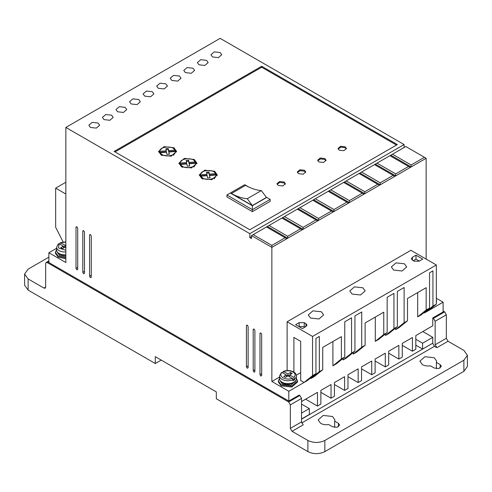 <?xml version="1.0" encoding="UTF-8"?>
<svg xmlns="http://www.w3.org/2000/svg" width="492" height="492" viewBox="0 0 492 492"><rect width="100%" height="100%" fill="white"/><g stroke="black" fill="none" stroke-linecap="round" stroke-linejoin="round"><path stroke-width="0.74" d="M294.69 378.803L293.829 377.327L289.665 374.922L292.205 373.453L290.508 372.475L287.968 373.938L283.232 371.448C286.879 370.113 290.354 370.267 293.65 371.921C295.403 372.954 296.301 374.277 296.362 375.9A8.395 4.846 180 0 1 294.69 378.803L294.69 379.781L292.992 380.759L292.992 379.781A8.395 4.846 180 0 1 282.033 379.326A8.395 4.846 180 0 1 279.573 375.9L279.573 378.772A8.395 4.846 180 0 0 282.033 382.198A8.395 4.846 180 0 0 291.178 383.25A8.395 4.846 180 0 0 296.362 378.772L296.362 375.9M422.345 364.59L419.885 361.165L424.947 356.718L434.215 357.739L436.675 361.165L436.386 362.419L440.149 364.59L441.379 366.306L438.852 368.526L434.215 368.016L430.451 365.845C427.363 366.257 424.664 365.839 422.345 364.59M436.386 368.686L436.386 362.419M320.606 423.329L318.152 419.904L323.207 415.457L332.475 416.478L334.935 419.904L334.652 421.158L338.41 423.329L339.64 425.045L337.112 427.265L332.475 426.755L328.717 424.584C325.63 424.996 322.924 424.578 320.606 423.329M334.652 427.425L334.652 421.158M65.842 257.771L58.21 256.172L55.399 252.255L56.598 249.573M55.399 252.255L55.399 253.232L58.21 257.15L65.842 258.749M296.362 378.311L297.562 380.986L291.639 386.103L281.184 384.904L278.374 380.986L279.573 378.311M297.562 380.986L297.562 381.97L291.774 387.05L281.184 385.882L278.374 381.97L278.374 380.986M436.336 299.419L436.336 302.008M436.601 300.717L436.336 302.986M260.834 376.097L261.683 375.605L260.834 376.097L259.991 374.627L261.683 373.649M83.646 273.792L84.489 273.306L83.646 273.792L82.797 272.322L84.489 271.344M247.273 368.262L248.122 367.776L247.273 368.262L246.424 366.792L248.122 365.814M206.578 60.375L200.699 59.704L197.366 62.582L198.946 64.784L204.826 65.461L208.159 62.582L206.578 60.375M193.012 68.21L187.132 67.533L183.799 70.411L185.379 72.613L191.259 73.29L194.592 70.411L193.012 68.21M220.139 52.546L214.26 51.869L210.933 54.747L212.513 56.949L218.393 57.626L221.72 54.747L220.139 52.546M179.445 76.039L173.565 75.368L170.238 78.24L171.819 80.448L177.698 81.118L181.025 78.24L179.445 76.039M165.884 83.874L160.005 83.197L156.671 86.075L158.252 88.277L164.131 88.954L167.465 86.075L165.884 83.874M152.317 91.703L146.438 91.026L143.104 93.904L144.685 96.112L150.564 96.783L153.898 93.904L152.317 91.703M138.75 99.538L132.871 98.861L129.544 101.739L131.124 103.941L137.004 104.618L140.331 101.739L138.75 99.538M125.189 107.367L119.304 106.69L115.977 109.568L117.557 111.77L123.437 112.447L126.764 109.568L125.189 107.367M111.623 115.202L105.743 114.525L102.41 117.404L103.99 119.605L109.87 120.282L113.203 117.404L111.623 115.202M98.056 123.031L92.176 122.354L88.843 125.232L90.423 127.434L96.309 128.111L99.636 125.232L98.056 123.031M254.056 372.18L254.899 371.688L254.056 372.18L253.208 370.71L254.899 369.732M76.863 269.874L77.711 269.388L76.863 269.874L76.014 268.411L77.711 267.427M90.423 277.709L91.272 277.217L90.423 277.709L89.581 276.24L91.272 275.262M310.52 318.041L308.269 314.911L312.9 310.846L321.368 311.774L323.619 314.911L318.994 318.976L310.52 318.041M393.606 270.071L391.355 266.941L395.98 262.876L404.455 263.804L406.706 266.941L402.081 271.006L393.606 270.071M352.063 294.056L349.812 290.926L354.437 286.861L362.911 287.789L365.162 290.926L360.538 294.991L352.063 294.056M65.842 254.856A8.395 4.846 180 0 1 59.058 253.466A8.395 4.846 180 0 1 56.598 250.034C56.525 251.473 57.429 252.802 59.304 254.013L65.842 255.36A7.792 4.502 180 0 1 59.483 254.069M57.201 252.064L59.483 255.44L65.842 256.726M295.323 381.103A7.792 4.502 180 0 1 282.457 382.801M280.176 380.802L282.457 384.172L290.95 385.144L295.76 380.802M278.22 185.441L276.99 183.725L279.517 181.505L284.155 182.015L285.378 183.725L282.851 185.951L278.22 185.441M285.292 184.217L284.155 182.993L279.917 182.397L277.076 184.217M298.564 173.694L297.334 171.979L299.868 169.752L304.499 170.263L305.729 171.979L303.201 174.205L298.564 173.694M305.643 172.471L304.499 171.247L300.268 170.65L297.42 172.471M318.914 161.942L317.684 160.232L320.212 158.006L324.849 158.516L326.073 160.232L323.545 162.452L318.914 161.942M325.993 160.718L324.849 159.494L320.612 158.898L317.771 160.718M339.259 150.195L338.029 148.486L340.562 146.259L345.193 146.77L346.423 148.486L343.896 150.706L339.259 150.195M346.337 148.971L345.193 147.748L340.962 147.151L338.115 148.971M161.216 155.091L158.584 151.419L164.008 146.659L173.934 147.748L176.573 151.419L171.148 156.185L161.216 155.091M176.53 151.911L173.479 148.479M161.677 148.479L158.627 151.911M181.566 166.837L178.934 163.166L184.352 158.406L194.285 159.494L196.917 163.166L191.499 167.932L181.566 166.837M196.88 163.658L193.823 160.232M182.022 160.232L178.971 163.658M201.911 178.59L199.278 174.918L204.703 170.152L214.629 171.247L217.267 174.918L211.843 179.678L201.911 178.59M217.224 175.404L214.174 171.979M202.372 171.979L199.322 175.404M162.065 155.583L160.097 153.664L160.097 152.686L166.517 152.2L166.929 154.402L169.316 154.254L168.897 152.016L175.367 151.53C175.558 155.331 166.48 157.434 162.065 154.605L160.097 152.686M182.415 167.329L180.447 165.41L180.447 164.433L186.862 163.947L187.28 166.148L189.66 166.001L189.242 163.768L195.718 163.276C195.908 167.083 186.825 169.18 182.415 166.351L180.447 164.433M202.759 179.076L200.791 177.163L200.791 176.179L207.212 175.693L207.624 177.895L210.01 177.747L209.592 175.515L216.062 175.023C216.259 178.83 207.175 180.927 202.759 178.098L200.791 176.179M432.603 343.299L301.534 419.172M341.38 358.963L332.899 365.814L336.294 363.859L344.769 357.007L341.38 358.963L341.38 336.639L322.727 347.407L322.727 369.732L314.247 376.583L310.858 378.545L319.339 371.688L319.339 336.448L315.944 338.404L315.944 373.649L307.469 380.501L288.816 391.269L288.816 401.06L299.161 395.088L299.837 395.476L288.644 401.939L290.341 404.873L290.341 428.372L292.039 431.306L307.887 440.463C313.552 443.108 319.203 443.108 324.849 440.463L463.888 360.187L467.4 355.292L463.888 350.396L448.034 341.245L446.336 338.305L446.336 314.812L444.645 311.873L443.12 310.993M290.341 428.372L301.534 421.908L301.534 398.415L299.837 395.476M301.534 421.908L303.226 424.848L292.039 431.306M432.776 343.398L434.467 346.337L301.737 422.966M448.034 341.245L436.841 347.703L434.467 346.337M436.841 347.703L435.149 344.769L446.336 338.305M444.645 311.873L433.452 318.336L435.149 321.27L435.149 344.769M433.452 318.336L432.776 317.943L443.12 311.971L443.12 302.18L424.467 312.949L424.467 312.168M301.534 401.546L317.469 392.345L317.469 406.054L320.864 404.092L320.864 390.39L331.036 384.516L331.036 398.219L334.425 396.263L334.425 382.555L344.603 376.681L344.603 390.39L347.992 388.428L347.992 374.726L358.164 368.852L358.164 382.555L361.558 380.599L361.558 366.891L371.731 361.017L371.731 374.726L375.119 372.764L375.119 359.062L385.298 353.188L385.298 366.891L388.686 364.935L388.686 351.226L398.858 345.353L398.858 359.062L402.253 357.106L402.253 343.398L412.425 337.524L412.425 351.226L415.82 349.271L415.82 335.569L432.776 325.778L432.776 317.943M415.82 345.163L422.597 349.074L432.776 343.201L432.776 337.327L422.769 331.553M48.88 257.15L28.112 269.142L24.6 274.038L28.112 278.933L43.966 288.084L45.664 287.107L45.166 288.207L43.966 288.084M301.534 418.975L309.333 414.473L309.333 408.594L301.534 413.102M301.534 404.092L309.333 408.594M56.598 248.288L48.88 252.747L48.88 262.537L288.816 401.06M427.856 310.993L436.336 304.142L432.942 306.098L432.942 270.858L429.553 272.814L429.553 308.053L421.072 314.911L417.683 316.866L417.683 292.586M395.642 329.591L404.117 322.74L407.511 320.784L399.03 327.635L395.642 329.591L395.642 328.029M404.117 322.74L404.117 287.5L397.333 291.412L397.333 326.657L388.858 333.508L385.464 335.47L385.464 333.902M397.333 326.657L393.944 328.613L393.944 293.373L387.161 297.285L387.161 332.531L378.68 339.382L375.291 341.343L375.291 317.063M387.161 332.531L383.772 334.486L383.772 312.168L365.119 322.937L365.119 345.255L356.638 352.112L353.25 354.068L353.25 352.5M353.25 354.068L361.725 347.217L361.725 311.971L354.941 315.889L354.941 351.128L346.466 357.985L343.078 359.941L343.078 358.373M332.899 365.814L332.899 341.534M310.858 378.545L310.858 377.758M288.644 401.939L47.355 262.636L46.156 262.513L45.664 263.614L45.664 287.107M432.776 337.327L422.597 343.201L415.82 339.283M422.597 343.201L422.597 349.074M307.887 440.463L307.887 451.619L216.326 398.76L216.326 391.903L155.281 356.663L155.281 363.514L28.112 290.096L28.112 278.933M24.6 274.038L24.6 285.2L28.112 290.096M375.119 361.017L385.298 366.891M361.558 368.852L371.731 374.726M347.992 376.681L358.164 382.555M334.425 384.516L344.603 390.39M320.864 392.345L331.036 398.219M305.6 399.197L317.469 406.054M260.834 333.022L259.991 333.508L259.991 374.627M261.683 375.605L261.683 334.486C261.117 332.899 260.557 332.574 259.991 333.508L260.237 332.961M83.646 230.717L82.797 231.209L82.797 272.322M84.489 273.306L84.489 232.187C83.929 230.6 83.363 230.268 82.797 231.209L83.043 230.656M247.273 325.187L246.424 325.679L246.424 366.792M248.122 367.776L248.122 326.657C247.556 325.064 246.99 324.738 246.424 325.679L246.67 325.126M287.685 236.265L269.038 225.496L267.34 226.474L287.685 238.22L302.272 229.801L300.575 228.823L287.685 236.265L287.685 238.22L271.861 247.359L271.861 245.403L253.208 234.635L251.51 235.613L271.861 247.359L271.861 381.478L288.816 391.269M251.51 235.613L251.51 238.546L249.813 237.568L249.813 233.651L404.117 144.568L220.139 38.351L65.842 127.434L249.813 233.651M48.88 252.747L65.842 262.537L65.842 127.434M254.056 329.105L253.208 329.591L253.208 370.71M254.899 371.688L254.899 330.575C254.339 328.982 253.774 328.656 253.208 329.591L253.454 329.043M76.863 226.8L76.014 227.292L76.014 268.411M77.711 269.388L77.711 228.27C77.146 226.683 76.58 226.357 76.014 227.292L76.26 226.744M90.423 234.635L89.581 235.121L89.581 276.24M91.272 277.217L91.272 236.105C90.706 234.512 90.147 234.186 89.581 235.121L89.827 234.573M65.842 182.261L55.664 188.135L55.664 227.292L63.13 241.941M404.117 147.508L404.117 144.568M426.158 259.106L426.158 158.276L405.814 146.524L389.935 155.693L408.588 166.462L395.697 173.904L395.697 175.859L426.158 158.276M443.12 302.18L436.336 298.269M402.253 345.353L412.425 351.226M388.686 353.188L398.858 359.062M279.573 377.026L271.861 381.478M315.944 373.649L312.555 375.605L304.074 382.456L300.686 380.501L300.686 341.343L293.902 337.426L293.902 372.075M300.686 372.665L296.295 375.205M322.727 369.732L319.339 371.688M354.941 351.128L351.552 353.09L351.552 317.844L344.769 321.762L344.769 357.007M351.552 353.09L343.078 359.941M365.119 345.255L361.725 347.217M383.772 334.486L375.291 341.343M393.944 328.613L385.464 335.47M407.511 320.784L407.511 298.459L426.158 287.691L426.158 310.015L417.683 316.866M429.553 308.053L426.158 310.015M432.942 306.098L424.467 312.949M463.888 360.187L463.888 371.349L467.4 366.454L467.4 355.292M463.888 371.349L324.849 451.619L324.849 440.463M307.887 451.619C313.545 454.307 319.197 454.307 324.849 451.619M161.216 360.089L155.281 363.514M312.555 375.605L312.555 336.448L436.336 264.979L410.9 250.299L287.119 321.762L287.119 370.574M394.848 176.351L395.697 175.859L375.353 164.113L374.504 164.605L393.157 175.373L380.267 182.809L380.267 184.771L394.848 176.351L393.157 175.373M379.418 185.256L380.267 184.771L359.923 173.024L359.074 173.51L377.727 184.279L364.836 191.72L364.836 193.676L379.418 185.256L377.727 184.279M363.988 194.168L364.836 193.676L344.492 181.929L343.644 182.421L362.296 193.19L349.406 200.625L349.406 202.587L363.988 194.168L362.296 193.19M348.557 203.073L349.406 202.587L329.062 190.841L328.213 191.327L346.866 202.095L333.976 209.537L333.976 211.492L348.557 203.073L346.866 202.095M333.127 211.984L333.976 211.492L313.632 199.746L312.783 200.238L331.436 211.007L318.545 218.448L318.545 220.404L333.127 211.984L331.436 211.007M317.703 220.89L318.545 220.404L298.201 208.657L297.353 209.143L316.005 219.912L303.115 227.353L303.115 229.309L317.703 220.89L316.005 219.912M302.272 229.801L303.115 229.309L282.771 217.562L281.922 218.054L300.575 228.823M251.51 236.59L249.813 237.568M261.683 66.254L114.162 151.419L249.813 229.739L397.333 144.568L261.683 66.254L261.683 67.232L115.011 151.911M55.664 188.135L65.842 194.008M312.555 336.448L287.119 321.762M436.336 264.979L436.336 304.142M305.938 326.559L305.938 323.619L306.996 325.089L305.938 326.559L302.377 328.613L295.6 324.695L299.161 322.641L304.247 322.641L304.247 326.559L299.161 326.559L299.161 322.641M305.938 323.619L304.247 322.641M414.123 261.166L412.425 260.182L411.373 258.718L412.425 257.248L415.986 255.194L422.769 259.106L419.209 261.166L414.123 261.166M390.783 155.201L411.127 166.954L411.127 164.992L424.467 157.292M410.279 167.44L408.588 166.462M271.861 245.403L285.145 237.728L286.842 238.712M253.208 234.635L266.492 226.96L285.145 237.728M396.484 145.06L261.683 67.232M411.127 164.992L392.475 154.224M415.986 255.194L415.986 259.106L419.381 261.067M415.986 259.106L413.274 260.674M395.697 173.904L377.044 163.135L389.935 155.693M380.267 182.809L361.614 172.04L374.504 164.605M364.836 191.72L346.183 180.951L359.074 173.51M349.406 200.625L330.753 189.857L343.644 182.421M333.976 209.537L315.329 198.768L328.213 191.327M318.545 218.448L299.899 207.679L312.783 200.238M303.115 227.353L284.468 216.585L297.353 209.143M269.038 225.496L281.922 218.054M267.34 226.474L266.492 226.96M270.163 199.389L266.769 197.433L252.359 205.754L252.359 209.666L270.163 199.389L270.163 201.345L252.359 211.628L226.923 196.941L226.923 194.986L252.359 209.666L252.359 211.628M305.095 327.045L304.247 326.559M377.044 163.135L375.353 164.113M361.614 172.04L359.923 173.024M346.183 180.951L344.492 181.929M330.753 189.857L329.062 190.841M315.329 198.768L313.632 199.746M299.899 207.679L298.201 208.657M284.468 216.585L282.771 217.562M252.359 205.754L230.317 193.024L226.923 194.986M230.317 193.024L244.727 184.703L248.847 187.083M266.178 197.089L266.769 197.433M166.259 151.8L159.783 152.292L159.783 151.315L166.259 150.823L166.259 151.8M166.259 150.823L165.853 148.658L168.239 148.504L168.639 150.644L175.054 150.152L175.054 151.136L168.639 151.622L168.239 149.488L166.038 149.623M169.131 154.267L168.897 152.016M175.367 151.53L175.367 152.508L173.479 155.337M186.609 163.547L180.133 164.039L180.133 163.061L186.609 162.569L186.609 163.547M186.609 162.569L186.204 160.404L188.584 160.257L188.983 162.391L195.404 161.905L195.404 162.883L188.983 163.369L188.584 161.235L186.382 161.37M195.718 163.276L195.718 164.254L193.83 167.083M189.482 166.013L189.242 163.768M206.954 175.3L200.484 175.785L200.484 174.808L206.954 174.316L206.954 175.3M206.954 174.316L206.548 172.151L208.934 172.003L209.334 174.137L215.748 173.651L215.748 174.629L209.334 175.115L208.934 172.981L206.732 173.116M216.062 175.023L216.062 176.001L214.174 178.83M209.826 177.76L209.592 175.515M59.969 244.266L59.969 243.282L60.824 242.802L65.842 242.064M293.829 377.327C295.79 375.439 295.532 373.656 293.054 371.983C290.157 370.556 287.07 370.402 283.798 371.534L282.943 372.02L282.943 372.998M266.43 197.433L252.359 205.558L231.455 193.485L245.526 185.361C251.031 188.461 256.301 190.201 261.344 190.576L266.43 197.433M168.239 148.504L168.239 149.488M168.639 150.644L168.639 151.622M159.783 151.315C159.5 146.352 173.11 145.312 175.054 150.152M188.584 160.257L188.584 161.235M188.983 162.391L188.983 163.369M180.133 163.061C179.844 158.098 193.454 157.065 195.404 161.905M208.934 172.003L208.934 172.981M209.334 174.137L209.334 175.115M200.484 174.808C200.195 169.845 213.805 168.811 215.748 173.651M65.842 241.836L60.258 242.716L64.993 245.207L64.993 247.162L65.842 247.654M65.842 250.311L58.45 247.913L59.126 243.78L58.271 244.266M281.246 372.998L282.101 372.512L286.27 374.922L283.73 376.386L285.422 377.364L287.968 375.9L292.137 378.305L292.992 379.781M252.359 205.558L247.273 198.707L261.344 190.576M247.273 198.707C242.23 198.325 236.953 196.591 231.455 193.485M65.842 244.715L64.993 245.207M62.447 248.632L64.993 247.162L63.296 246.185L60.75 247.654L62.447 248.632M59.126 243.78L63.296 246.185L63.296 248.146M65.842 246.677L64.993 247.162M286.27 376.878L286.27 374.922L287.968 375.9L289.665 374.922L289.665 376.878M292.143 378.311L294.69 379.781M287.968 375.9L287.968 373.938M290.508 374.43L290.508 372.475M65.842 251.984A8.395 4.846 180 0 1 59.058 250.594A8.395 4.846 180 0 1 56.598 247.162L56.598 250.034M301.534 398.415L290.341 404.873M446.336 314.812L435.149 321.27M47.355 262.636L48.88 261.75M440.149 368.016L440.149 364.59M338.41 426.755L338.41 423.329M412.425 257.248L412.425 260.182M292.137 378.305C289.757 379.461 286.67 379.314 282.882 377.856C280.354 375.667 280.096 373.889 282.101 372.512M296.362 378.772C296.627 383.52 287.107 385.771 282.279 382.745C280.403 381.534 279.505 380.211 279.573 378.772M46.156 262.513L48.88 260.938M58.474 243.749L56.598 247.162M281.449 372.481L279.573 375.9"/></g></svg>
